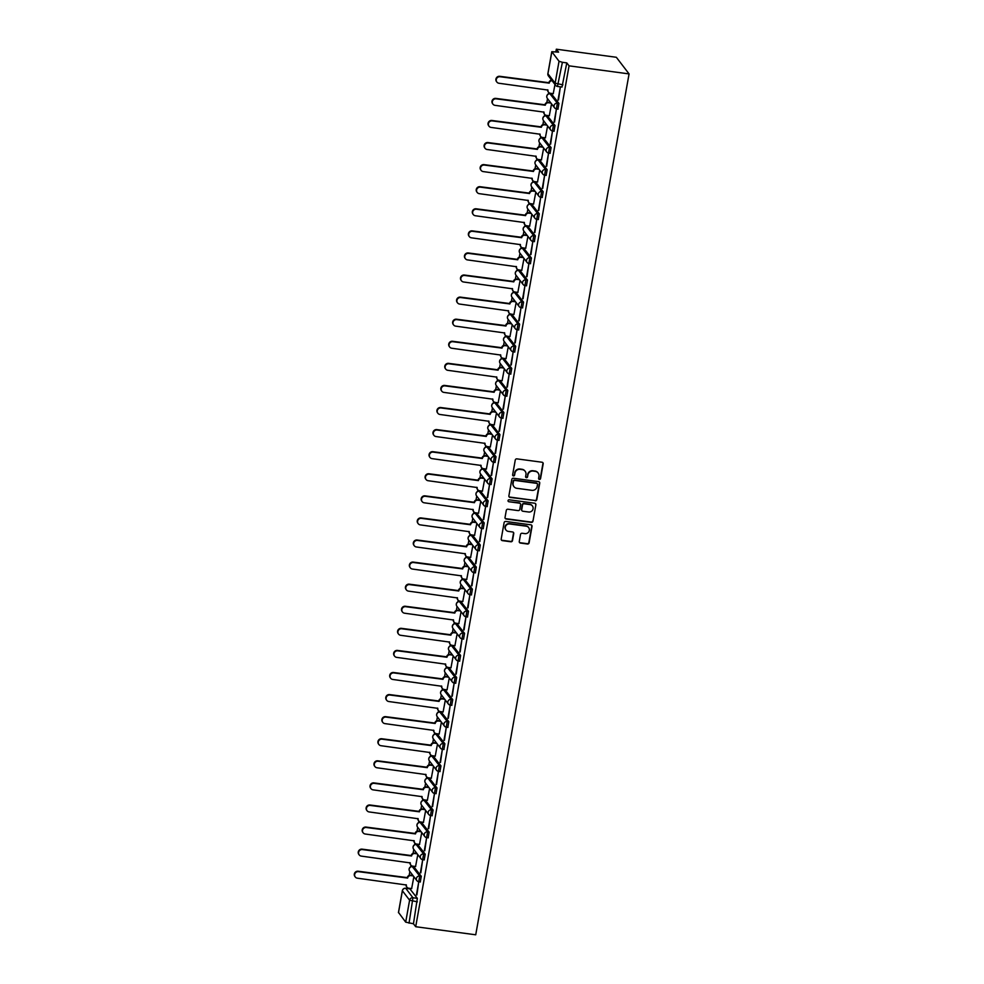 <?xml version="1.0" encoding="UTF-8"?>
<svg xmlns="http://www.w3.org/2000/svg" width="984" height="984" viewBox="0 0 984 984"><rect width="100%" height="100%" fill="white"/><g stroke="black" fill="none" stroke-linecap="round" stroke-linejoin="round"><path stroke-width="1.48" d="M539.404 479.417A1.009 0.972 142.6 0 0 540.56 478.581L543.18 463.821A1.439 1.378 142.6 0 0 542.036 462.234L516.908 458.864A1.439 1.378 142.6 0 0 515.259 460.057L512.639 474.817A1.009 0.972 142.6 0 0 513.439 475.924A1.009 0.972 142.6 0 0 514.595 475.087L514.927 473.169A4.612 4.416 142.6 0 1 520.192 469.331L522.283 469.614A4.612 4.416 142.6 0 1 525.96 474.657L525.616 476.563A1.009 0.972 142.6 0 0 526.428 477.671A1.009 0.972 142.6 0 0 527.572 476.834L527.916 474.915A4.612 4.416 142.6 0 1 533.168 471.078L535.259 471.361A4.612 4.416 142.6 0 1 538.937 476.404L538.605 478.31A1.009 0.972 142.6 0 0 539.404 479.417M538.666 478.876A1.009 0.972 142.6 0 0 540.302 478.249L542.934 463.489A1.439 1.378 142.6 0 0 542.787 462.603M512.701 475.383A1.009 0.972 142.6 0 0 514.337 474.755L514.927 473.169M525.69 477.129A1.009 0.972 142.6 0 0 527.313 476.502L527.916 474.915M420.279 881.922L421.287 876.264L413.846 866.806M424.215 859.844L425.223 854.186L417.782 844.727M428.151 837.765L429.159 832.095L421.706 822.649M432.087 815.674L433.095 810.016L425.642 800.57M436.01 793.596L437.019 787.938L429.577 778.492M439.946 771.518L440.955 765.859L433.513 756.401M443.882 749.439L444.891 743.769L437.437 734.322M447.818 727.361L448.827 721.69L441.373 712.244M451.742 705.27L452.751 699.612L445.309 690.165M455.678 683.191L456.687 677.533L449.245 668.074M459.614 661.113L460.623 655.455L453.181 645.996M463.55 639.034L464.559 633.364L457.105 623.918M467.486 616.943L468.495 611.285L461.041 601.839M471.41 594.865L472.418 589.207L464.977 579.76M475.346 572.786L476.354 567.128L468.913 557.67M479.282 550.708L480.29 545.038L472.837 535.591M483.218 528.629L484.226 522.959L476.773 513.513M487.142 506.539L488.15 500.881L480.709 491.434M491.077 484.46L492.086 478.802L484.645 469.343M495.013 462.382L496.022 456.724L488.581 447.265M498.949 440.303L499.958 434.633L492.504 425.186M502.886 418.212L503.894 412.554L496.44 403.108M506.809 396.134L507.818 390.476L500.376 381.029M510.745 374.055L511.754 368.397L504.312 358.939M514.681 351.977L515.69 346.307L508.236 336.86M518.617 329.898L519.626 324.228L512.172 314.782M522.541 307.808L523.549 302.149L516.108 292.703M526.477 285.729L527.486 280.071L520.044 270.612M530.413 263.65L531.422 257.993L523.98 248.534M534.349 241.572L535.357 235.902L527.904 226.455M538.285 219.481L539.293 213.823L531.84 204.377M542.209 197.403L543.217 191.745L535.776 182.298M546.145 175.324L547.153 169.666L539.712 160.208M550.081 153.246L551.089 147.575L543.635 138.129M554.017 131.167L555.025 125.497L547.571 116.05M557.94 109.076L558.949 103.418L551.507 93.972M519.269 541.483A1.439 1.378 142.6 0 0 520.425 543.057L527.473 544.004A1.439 1.378 142.6 0 0 529.109 542.799L532.037 526.403A1.439 1.378 142.6 0 0 530.88 524.829L505.764 521.446A1.439 1.378 142.6 0 0 504.115 522.652L501.2 539.048A1.439 1.378 142.6 0 0 502.344 540.622L510.856 541.766A1.439 1.378 142.6 0 0 512.504 540.573L513.746 533.549A1.439 1.378 142.6 0 0 512.602 531.975L508.384 531.409A3.85 3.69 142.6 0 1 505.825 525.837A3.85 3.69 142.6 0 1 509.7 523.968L526.243 526.194A3.85 3.69 142.6 0 1 528.802 531.766A3.85 3.69 142.6 0 1 524.927 533.635L522.172 533.254A1.439 1.378 142.6 0 0 520.524 534.46L519.269 541.483M415.703 926.719L569.059 65.842L629.071 73.911L475.727 934.8L415.703 926.719L413.452 923.779L405.691 922.143L398.532 912.476M535.173 500.794A1.439 1.378 142.6 0 0 536.809 499.589L539.736 483.193A1.439 1.378 142.6 0 0 538.58 481.619L513.451 478.236A1.439 1.378 142.6 0 0 511.815 479.442L508.888 495.838A1.439 1.378 142.6 0 0 510.044 497.412L534.915 500.462A1.439 1.378 142.6 0 0 536.551 499.257L539.478 482.861A1.439 1.378 142.6 0 0 539.343 481.976M535.886 504.804L532.959 521.2A1.439 1.378 142.6 0 1 531.323 522.393L506.194 519.023A1.439 1.378 142.6 0 1 505.038 517.436L506.293 510.425A1.439 1.378 142.6 0 1 507.941 509.22L518.125 510.598A1.439 1.378 142.6 0 0 519.773 509.392L520.597 504.743A1.439 1.378 142.6 0 0 519.454 503.156L508.839 501.729A1.009 0.972 142.6 0 1 508.174 500.278A1.009 0.972 142.6 0 1 509.183 499.786L534.73 503.23A1.439 1.378 142.6 0 1 535.886 504.804L532.959 521.2M409.91 888.896L417.351 898.343L412.948 897.752L409.049 923.189M551.839 51.832L547.928 73.775L555.136 83.197L559.035 61.254L551.79 51.697L558.58 52.14L556.329 49.2L555.862 51.783M550.966 79.249L550.757 80.442M548.629 92.398L548.346 94.009M547.522 98.621L546.821 102.52M544.693 114.476L544.41 116.087M543.586 120.7L542.897 124.599M540.769 136.555L540.474 138.178M539.65 142.791L538.961 146.678M536.833 158.633L536.538 160.257M535.726 164.869L535.025 168.768M532.898 180.724L532.615 182.335M531.791 186.948L531.089 190.847M528.962 202.802L528.679 204.414M527.854 209.026L527.166 212.925M525.025 224.881L524.743 226.505M523.918 231.117L523.23 235.004M521.102 246.959L520.807 248.583M519.982 253.195L519.294 257.082M517.166 269.038L516.871 270.661M516.059 275.274L515.358 279.173M513.23 291.129L512.947 292.74M512.123 297.353L511.422 301.252M509.294 313.207L509.011 314.818M508.187 319.431L507.498 323.33M505.37 335.286L505.075 336.909M504.251 341.522L503.562 345.409M501.434 357.364L501.139 358.988M500.327 363.6L499.626 367.499M497.498 379.455L497.215 381.066M496.391 385.679L495.69 389.578M493.562 401.534L493.279 403.145M492.455 407.757L491.766 411.656M489.626 423.612L489.343 425.236M488.519 429.848L487.83 433.735M485.702 445.691L485.407 447.314M484.583 451.927L483.894 455.813M481.766 467.769L481.471 469.393M480.659 474.005L479.958 477.904M477.83 489.86L477.548 491.471M476.723 496.084L476.022 499.983M473.894 511.938L473.612 513.55M472.787 518.162L472.099 522.061M469.971 534.017L469.675 535.64M468.851 540.253L468.163 544.14M466.035 556.095L465.739 557.719M464.928 562.331L464.227 566.231M462.099 578.186L461.816 579.797M460.992 584.41L460.291 588.309M458.163 600.265L457.88 601.876M457.056 606.488L456.367 610.388M454.227 622.343L453.944 623.967M453.12 628.579L452.431 632.466M450.303 644.422L450.008 646.045M449.184 650.658L448.495 654.544M446.367 666.5L446.072 668.124M445.26 672.736L444.559 676.635M442.431 688.591L442.148 690.202M441.324 694.815L440.623 698.714M438.495 710.669L438.212 712.281M437.388 716.893L436.699 720.792M434.571 732.748L434.276 734.371M433.452 738.984L432.763 742.871M430.635 754.826L430.34 756.45M429.528 761.062L428.827 764.962M426.699 776.917L426.416 778.529M425.592 783.141L424.891 787.04M422.763 798.996L422.48 800.607M421.656 805.219L420.967 809.119M418.827 821.074L418.544 822.698M417.72 827.31L417.031 831.197M414.904 843.153L414.608 844.776M413.784 849.389L413.096 853.276M410.968 865.244L410.672 866.855M409.861 871.467L409.159 875.366M407.032 887.322L406.835 888.417M556.329 49.2L616.341 57.281L629.071 73.911M559.035 61.254L562.393 62.299L557.473 86.407A2.927 2.817 142.6 0 1 555.64 85.362A2.927 2.927 0 0 0 557.584 86.481L561.876 86.998M569.059 65.842L566.796 62.89L562.393 62.299M553.242 93.677L554.976 84.489M558.039 99.95L560.302 87.207L558.494 100.011M554.103 122.028L556.366 109.285L554.558 122.09M549.306 115.755L551.532 103.861M550.167 144.107L552.442 131.376L550.634 144.168M545.37 137.834L547.596 125.952M546.231 166.185L548.506 153.455L546.698 166.259M541.434 159.925L543.66 148.03M542.307 188.276L544.57 175.533L542.762 188.338M537.51 182.003L539.736 170.109M538.371 210.355L540.634 197.612L538.826 210.416M533.574 204.082L535.8 192.188M534.435 232.433L536.711 219.69L534.89 232.495M529.638 226.16L531.864 214.266M530.499 254.512L532.774 241.781L530.966 254.573M525.702 248.251L527.928 236.357M526.563 276.602L528.838 263.86L527.03 276.664M521.766 270.329L523.992 258.435M522.639 298.681L524.903 285.938L523.094 298.742M517.842 292.408L520.069 280.514M518.703 320.759L520.966 308.017L519.158 320.821M513.906 314.486L516.133 302.592M514.767 342.838L517.043 330.107L515.235 342.899M509.97 336.565L512.197 324.683M510.831 364.916L513.107 352.186L511.299 364.99M506.034 358.656L508.261 346.762M506.908 387.007L509.171 374.264L507.363 387.069M502.111 380.734L504.337 368.84M502.972 409.086L505.235 396.343L503.427 409.147M498.175 402.813L500.401 390.919M499.036 431.164L501.311 418.421L499.491 431.226M494.239 424.891L496.465 412.997M495.1 453.243L497.375 440.512L495.567 453.304M490.303 446.982L492.529 435.088M491.164 475.333L493.439 462.591L491.631 475.395M486.367 469.061L488.593 457.166M487.24 497.412L489.503 484.669L487.695 497.474M482.443 491.139L484.669 479.245M483.304 519.49L485.567 506.748L483.759 519.552M478.507 513.217L480.733 501.323M479.368 541.569L481.643 528.838L479.835 541.63M474.571 535.296L476.797 523.414M475.432 563.648L477.707 550.917L475.899 563.721M470.635 557.387L472.861 545.493M471.508 585.738L473.771 572.995L471.963 585.8M466.711 579.465L468.938 567.571M467.572 607.817L469.835 595.074L468.027 607.878M462.775 601.544L465.002 589.65M463.636 629.895L465.912 617.153L464.091 629.957M458.839 623.622L461.066 611.728M459.7 651.974L461.976 639.243L460.168 652.035M454.903 645.713L457.129 633.819M455.764 674.065L458.04 661.322L456.232 674.126M450.967 667.792L453.193 655.898M451.841 696.143L454.104 683.4L452.296 696.205M447.043 689.87L449.27 677.976M447.904 718.222L450.168 705.479L448.36 718.283M443.108 711.949L445.334 700.054M443.969 740.3L446.244 727.57L444.436 740.362M439.171 734.027L441.398 722.145M440.032 762.379L442.308 749.648L440.5 762.452M435.236 756.118L437.462 744.224M436.109 784.469L438.372 771.727L436.564 784.531M431.312 778.196L433.538 766.302M432.173 806.548L434.436 793.805L432.628 806.609M427.376 800.275L429.602 788.381M428.237 828.626L430.512 815.884L428.692 828.688M423.44 822.353L425.666 810.459M424.301 850.705L426.576 837.974L424.768 850.766M419.504 844.444L421.73 832.55M420.365 872.796L422.64 860.053L420.832 872.857M415.568 866.523L417.794 854.629M416.441 894.874L418.704 882.131L416.896 894.936M411.644 888.601L413.87 876.707M413.452 923.779L417.351 898.343M566.796 62.89L561.987 87.072M538.002 472.837A4.612 4.416 142.6 0 0 535.013 471.028L535.259 471.361M527.658 474.583A4.612 4.416 142.6 0 1 532.922 470.746L535.013 471.028M525.013 471.09A4.612 4.416 142.6 0 0 522.024 469.282L522.283 469.614M514.681 472.837A4.612 4.416 142.6 0 1 519.933 468.999L522.024 469.282M509.036 496.723A1.439 1.378 142.6 0 0 509.786 497.08L534.915 500.462M537.51 484.46A1.009 0.972 142.6 0 0 536.698 483.365L514.644 480.389A1.009 0.972 142.6 0 0 513.5 481.238L513.131 483.242A4.612 4.416 142.6 0 0 516.809 488.298L531.889 490.327A4.612 4.416 142.6 0 0 537.141 486.477L537.51 484.46M537.178 483.562A1.009 0.972 142.6 0 0 536.452 483.021L536.698 483.365M513.82 486.477A4.612 4.416 142.6 0 1 512.885 482.91L513.242 480.905A1.009 0.972 142.6 0 1 514.386 480.057L536.452 483.021M505.186 518.322A1.439 1.378 142.6 0 0 505.936 518.691L531.065 522.061A1.439 1.378 142.6 0 0 532.713 520.868M520.204 503.525A1.439 1.378 142.6 0 0 519.195 502.824L508.839 501.729M528.703 512.012A3.85 3.69 142.6 0 0 532.418 505.961A3.85 3.69 142.6 0 0 530.032 504.583L524.201 503.796A1.439 1.378 142.6 0 0 522.553 505.001L521.729 509.651A1.439 1.378 142.6 0 0 522.873 511.237L528.703 512.012M532.295 505.801A3.85 3.69 142.6 0 0 529.773 504.251L530.032 504.583M521.864 510.536A1.439 1.378 142.6 0 1 521.471 509.318L522.295 504.669A1.439 1.378 142.6 0 1 523.943 503.464L529.773 504.251M535.628 504.472A1.439 1.378 142.6 0 0 535.493 503.587M528.506 527.412A3.85 3.69 142.6 0 0 525.997 525.862L526.243 526.194M505.862 529.859A3.85 3.69 142.6 0 1 509.454 523.636L525.997 525.862M501.336 539.933A1.439 1.378 142.6 0 0 502.086 540.29L510.61 541.434A1.439 1.378 142.6 0 0 512.246 540.228L513.5 533.217A1.439 1.378 142.6 0 0 513.365 532.332M519.417 542.368A1.439 1.378 142.6 0 0 520.167 542.725L527.215 543.672A1.439 1.378 142.6 0 0 528.863 542.467L531.778 526.071A1.439 1.378 142.6 0 0 531.643 525.185M552.061 80.663A2.927 2.817 142.6 0 0 549.22 83.136L500.118 76.74A3.37 3.235 142.6 0 0 496.858 82.053A3.37 3.235 142.6 0 0 498.962 83.259L547.99 90.073A2.927 2.817 142.6 0 0 550.327 93.283L553.34 93.689M548.506 92.238L548.174 91.807A2.927 2.817 -37.4 0 1 547.633 89.802M496.858 82.053L496.526 81.623A3.37 3.235 -37.4 0 1 499.786 76.309L548.888 82.705A2.927 2.817 -37.4 0 1 551.729 80.233M550.929 103.074L548.641 102.766A2.927 2.817 142.6 0 0 545.284 105.214L496.182 98.83A3.37 3.235 142.6 0 0 492.923 104.132A3.37 3.235 142.6 0 0 495.026 105.337L544.054 112.151A2.927 2.817 142.6 0 0 546.391 115.362L549.404 115.768M544.57 114.316L544.238 113.886A2.927 2.817 -37.4 0 1 543.697 111.893M492.923 104.132L492.59 103.701A3.37 3.235 -37.4 0 1 495.85 98.4L544.952 104.784A2.927 2.817 -37.4 0 1 548.309 102.336L548.641 102.766M550.597 102.644L548.309 102.336M546.993 125.153L544.706 124.845A2.927 2.817 142.6 0 0 541.36 127.293L492.258 120.909A3.37 3.235 142.6 0 0 488.999 126.21A3.37 3.235 142.6 0 0 491.09 127.416L540.118 134.23A2.927 2.817 142.6 0 0 542.455 137.452L545.48 137.858M540.634 136.395L540.302 135.964A2.927 2.817 -37.4 0 1 539.761 133.972M488.999 126.21L488.667 125.78A3.37 3.235 -37.4 0 1 491.926 120.478L541.028 126.862A2.927 2.817 -37.4 0 1 544.373 124.415L544.706 124.845M546.661 124.722L544.373 124.415M543.057 147.243L540.769 146.936A2.927 2.817 142.6 0 0 537.424 149.383L488.322 142.988A3.37 3.235 142.6 0 0 485.063 148.289A3.37 3.235 142.6 0 0 487.154 149.506L536.182 156.321A2.927 2.817 142.6 0 0 538.531 159.531L541.544 159.937M536.698 158.486L536.366 158.043A2.927 2.817 -37.4 0 1 535.825 156.05M485.063 148.289L484.731 147.858A3.37 3.235 -37.4 0 1 487.99 142.557L537.092 148.941A2.927 2.817 -37.4 0 1 540.437 146.493L540.769 146.936M542.725 146.813L540.437 146.493M539.121 169.322L536.833 169.014A2.927 2.817 142.6 0 0 533.488 171.462L484.386 165.066A3.37 3.235 142.6 0 0 481.127 170.38A3.37 3.235 142.6 0 0 483.23 171.585L532.258 178.399A2.927 2.817 142.6 0 0 534.595 181.609L537.608 182.015M532.762 180.564L532.442 180.133A2.927 2.817 -37.4 0 1 531.901 178.129M481.127 170.38L480.795 169.949A3.37 3.235 -37.4 0 1 484.054 164.635L533.156 171.032A2.927 2.817 -37.4 0 1 536.501 168.584L536.833 169.014M538.802 168.891L536.501 168.584M535.198 191.4L532.898 191.093A2.927 2.817 142.6 0 0 529.552 193.54L480.45 187.157A3.37 3.235 142.6 0 0 477.191 192.458A3.37 3.235 142.6 0 0 479.294 193.663L528.322 200.478A2.927 2.817 142.6 0 0 530.659 203.688L533.672 204.094M528.838 202.642L528.506 202.212A2.927 2.817 -37.4 0 1 527.965 200.207M477.191 192.458L476.859 192.028A3.37 3.235 -37.4 0 1 480.118 186.714L529.22 193.11A2.927 2.817 -37.4 0 1 532.578 190.662L532.898 191.093M534.865 190.97L532.578 190.662M531.262 213.479L528.974 213.171A2.927 2.817 142.6 0 0 525.616 215.619L476.514 209.235A3.37 3.235 142.6 0 0 473.255 214.537A3.37 3.235 142.6 0 0 475.358 215.742L524.386 222.556A2.927 2.817 142.6 0 0 526.723 225.767L529.749 226.185M524.903 224.721L524.57 224.29A2.927 2.817 -37.4 0 1 524.029 222.298M473.255 214.537L472.935 214.106A3.37 3.235 -37.4 0 1 476.194 208.805L525.296 215.188A2.927 2.817 -37.4 0 1 528.642 212.741L528.974 213.171M530.929 213.048L528.642 212.741M527.326 235.57L525.038 235.262A2.927 2.817 142.6 0 0 521.692 237.71L472.591 231.314A3.37 3.235 142.6 0 0 469.331 236.615A3.37 3.235 142.6 0 0 471.422 237.82L520.45 244.635A2.927 2.817 142.6 0 0 522.787 247.857L525.813 248.263M520.966 246.799L520.634 246.369A2.927 2.817 -37.4 0 1 520.093 244.376M469.331 236.615L468.999 236.185A3.37 3.235 -37.4 0 1 472.258 230.883L521.36 237.267A2.927 2.817 -37.4 0 1 524.706 234.819L525.038 235.262M526.993 235.127L524.706 234.819M523.39 257.648L521.102 257.341A2.927 2.817 142.6 0 0 517.756 259.788L468.655 253.392A3.37 3.235 142.6 0 0 465.395 258.706A3.37 3.235 142.6 0 0 467.498 259.911L516.514 266.726A2.927 2.817 142.6 0 0 518.863 269.936L521.877 270.342M517.031 268.89L516.698 268.46A2.927 2.817 -37.4 0 1 516.169 266.455M465.395 258.706L465.063 258.263A3.37 3.235 -37.4 0 1 468.322 252.962L517.424 259.358A2.927 2.817 -37.4 0 1 520.77 256.91L521.102 257.341M523.058 257.218L520.77 256.91M519.466 279.727L517.166 279.419A2.927 2.817 142.6 0 0 513.82 281.867L464.719 275.471A3.37 3.235 142.6 0 0 461.459 280.784A3.37 3.235 142.6 0 0 463.562 281.99L512.59 288.804A2.927 2.817 142.6 0 0 514.927 292.014L517.941 292.42M513.107 290.969L512.775 290.538A2.927 2.817 -37.4 0 1 512.233 288.533M461.459 280.784L461.127 280.354A3.37 3.235 -37.4 0 1 464.387 275.04L513.488 281.436A2.927 2.817 -37.4 0 1 516.834 278.989L517.166 279.419M519.134 279.296L516.834 278.989M515.53 301.805L513.242 301.498A2.927 2.817 142.6 0 0 509.884 303.945L460.783 297.562A3.37 3.235 142.6 0 0 457.523 302.863A3.37 3.235 142.6 0 0 459.626 304.068L508.654 310.882A2.927 2.817 142.6 0 0 510.991 314.093L514.005 314.499M509.171 313.047L508.839 312.617A2.927 2.817 -37.4 0 1 508.298 310.624M457.523 302.863L457.191 302.432A3.37 3.235 -37.4 0 1 460.451 297.131L509.552 303.515A2.927 2.817 -37.4 0 1 512.91 301.067L513.242 301.498M515.198 301.375L512.91 301.067M511.594 323.884L509.306 323.576A2.927 2.817 142.6 0 0 505.961 326.024L456.859 319.64A3.37 3.235 142.6 0 0 453.599 324.941A3.37 3.235 142.6 0 0 455.69 326.147L504.718 332.961A2.927 2.817 142.6 0 0 507.055 336.184L510.081 336.589M505.235 335.126L504.903 334.695A2.927 2.817 -37.4 0 1 504.362 332.703M453.599 324.941L453.267 324.511A3.37 3.235 -37.4 0 1 456.527 319.21L505.628 325.593A2.927 2.817 -37.4 0 1 508.974 323.146L509.306 323.576M511.262 323.453L508.974 323.146M507.658 345.974L505.37 345.667A2.927 2.817 142.6 0 0 502.024 348.115L452.923 341.719A3.37 3.235 142.6 0 0 449.663 347.02A3.37 3.235 142.6 0 0 451.754 348.238L500.782 355.052A2.927 2.817 142.6 0 0 503.132 358.262L506.145 358.668M501.299 357.217L500.967 356.774A2.927 2.817 -37.4 0 1 500.425 354.781M449.663 347.02L449.331 346.589A3.37 3.235 -37.4 0 1 452.591 341.288L501.692 347.684A2.927 2.817 -37.4 0 1 505.038 345.224L505.37 345.667M507.326 345.544L505.038 345.224M503.722 368.053L501.434 367.745A2.927 2.817 142.6 0 0 498.088 370.193L448.987 363.797A3.37 3.235 142.6 0 0 445.727 369.111A3.37 3.235 142.6 0 0 447.831 370.316L496.858 377.13A2.927 2.817 142.6 0 0 499.196 380.341L502.209 380.747M497.363 379.295L497.043 378.865A2.927 2.817 -37.4 0 1 496.502 376.86M445.727 369.111L445.395 368.68A3.37 3.235 -37.4 0 1 448.655 363.367L497.756 369.763A2.927 2.817 -37.4 0 1 501.102 367.315L501.434 367.745M503.402 367.622L501.102 367.315M499.798 390.131L497.498 389.824A2.927 2.817 142.6 0 0 494.152 392.272L445.051 385.888A3.37 3.235 142.6 0 0 441.791 391.189A3.37 3.235 142.6 0 0 443.895 392.395L492.923 399.209A2.927 2.817 142.6 0 0 495.259 402.419L498.273 402.825M493.439 401.374L493.107 400.943A2.927 2.817 -37.4 0 1 492.566 398.938M441.791 391.189L441.459 390.759A3.37 3.235 -37.4 0 1 444.719 385.445L493.82 391.841A2.927 2.817 -37.4 0 1 497.178 389.393L497.498 389.824M499.466 389.701L497.178 389.393M495.862 412.21L493.574 411.902A2.927 2.817 142.6 0 0 490.216 414.35L441.115 407.966A3.37 3.235 142.6 0 0 437.855 413.268A3.37 3.235 142.6 0 0 439.959 414.473L488.987 421.287A2.927 2.817 142.6 0 0 491.323 424.498L494.349 424.916M489.503 423.452L489.171 423.022A2.927 2.817 -37.4 0 1 488.63 421.029M437.855 413.268L437.536 412.837A3.37 3.235 -37.4 0 1 440.795 407.536L489.897 413.92A2.927 2.817 -37.4 0 1 493.242 411.472L493.574 411.902M495.53 411.779L493.242 411.472M491.926 434.301L489.638 433.993A2.927 2.817 142.6 0 0 486.293 436.441L437.191 430.045A3.37 3.235 142.6 0 0 433.932 435.346A3.37 3.235 142.6 0 0 436.023 436.552L485.05 443.366A2.927 2.817 142.6 0 0 487.387 446.588L490.413 446.994M485.567 445.531L485.235 445.1A2.927 2.817 -37.4 0 1 484.694 443.108M433.932 435.346L433.6 434.916A3.37 3.235 -37.4 0 1 436.859 429.614L485.961 435.998A2.927 2.817 -37.4 0 1 489.306 433.55L489.638 433.993M491.594 433.858L489.306 433.55M487.99 456.379L485.702 456.072A2.927 2.817 142.6 0 0 482.357 458.519L433.255 452.123A3.37 3.235 142.6 0 0 429.996 457.437A3.37 3.235 142.6 0 0 432.099 458.642L481.114 465.457A2.927 2.817 142.6 0 0 483.464 468.667L486.477 469.073M481.631 467.621L481.299 467.191A2.927 2.817 -37.4 0 1 480.77 465.186M429.996 457.437L429.664 456.994A3.37 3.235 -37.4 0 1 432.923 451.693L482.025 458.089A2.927 2.817 -37.4 0 1 485.37 455.641L485.702 456.072M487.658 455.949L485.37 455.641M484.067 478.458L481.766 478.15A2.927 2.817 142.6 0 0 478.421 480.598L429.319 474.202A3.37 3.235 142.6 0 0 426.06 479.516A3.37 3.235 142.6 0 0 428.163 480.721L477.191 487.535A2.927 2.817 142.6 0 0 479.528 490.745L482.541 491.151M477.707 489.7L477.375 489.269A2.927 2.817 -37.4 0 1 476.834 487.264M426.06 479.516L425.728 479.085A3.37 3.235 -37.4 0 1 428.987 473.771L478.089 480.167A2.927 2.817 -37.4 0 1 481.434 477.72L481.766 478.15M483.734 478.027L481.434 477.72M480.131 500.536L477.843 500.229A2.927 2.817 142.6 0 0 474.485 502.676L425.383 496.293A3.37 3.235 142.6 0 0 422.124 501.594A3.37 3.235 142.6 0 0 424.227 502.799L473.255 509.614A2.927 2.817 142.6 0 0 475.592 512.824L478.605 513.23M473.771 511.778L473.439 511.348A2.927 2.817 -37.4 0 1 472.898 509.355M422.124 501.594L421.792 501.163A3.37 3.235 -37.4 0 1 425.051 495.862L474.153 502.246A2.927 2.817 -37.4 0 1 477.511 499.798L477.843 500.229M479.798 500.106L477.511 499.798M476.194 522.615L473.907 522.307A2.927 2.817 142.6 0 0 470.561 524.755L421.459 518.371A3.37 3.235 142.6 0 0 418.2 523.673A3.37 3.235 142.6 0 0 420.291 524.878L469.319 531.692A2.927 2.817 142.6 0 0 471.656 534.915L474.682 535.321M469.835 533.857L469.503 533.426A2.927 2.817 -37.4 0 1 468.962 531.434M418.2 523.673L417.868 523.242A3.37 3.235 -37.4 0 1 421.127 517.941L470.229 524.324A2.927 2.817 -37.4 0 1 473.575 521.877L473.907 522.307M475.862 522.184L473.575 521.877M472.258 544.706L469.971 544.398A2.927 2.817 142.6 0 0 466.625 546.846L417.523 540.45A3.37 3.235 142.6 0 0 414.264 545.751A3.37 3.235 142.6 0 0 416.355 546.969L465.383 553.783A2.927 2.817 142.6 0 0 467.732 556.993L470.746 557.399M465.899 555.948L465.567 555.505A2.927 2.817 -37.4 0 1 465.026 553.512M414.264 545.751L413.932 545.321A3.37 3.235 -37.4 0 1 417.191 540.019L466.293 546.415A2.927 2.817 -37.4 0 1 469.639 543.955L469.971 544.398M471.926 544.275L469.639 543.955M468.322 566.784L466.035 566.476A2.927 2.817 142.6 0 0 462.689 568.924L413.587 562.528A3.37 3.235 142.6 0 0 410.328 567.842A3.37 3.235 142.6 0 0 412.431 569.047L461.459 575.861A2.927 2.817 142.6 0 0 463.796 579.072L466.81 579.478M461.963 578.026L461.644 577.596A2.927 2.817 -37.4 0 1 461.102 575.591M410.328 567.842L409.996 567.411A3.37 3.235 -37.4 0 1 413.255 562.098L462.357 568.494A2.927 2.817 -37.4 0 1 465.703 566.046L466.035 566.476M468.003 566.353L465.703 566.046M464.399 588.862L462.099 588.555A2.927 2.817 142.6 0 0 458.753 591.003L409.651 584.619A3.37 3.235 142.6 0 0 406.392 589.92A3.37 3.235 142.6 0 0 408.495 591.126L457.523 597.94A2.927 2.817 142.6 0 0 459.86 601.15L462.874 601.556M458.04 600.105L457.708 599.674A2.927 2.817 -37.4 0 1 457.166 597.669M406.392 589.92L406.06 589.49A3.37 3.235 -37.4 0 1 409.319 584.176L458.421 590.572A2.927 2.817 -37.4 0 1 461.779 588.125L462.099 588.555M464.067 588.432L461.779 588.125M460.463 610.941L458.175 610.634A2.927 2.817 142.6 0 0 454.817 613.081L405.716 606.697A3.37 3.235 142.6 0 0 402.456 611.999A3.37 3.235 142.6 0 0 404.559 613.204L453.587 620.018A2.927 2.817 142.6 0 0 455.924 623.229L458.95 623.647M454.104 622.183L453.772 621.753A2.927 2.817 -37.4 0 1 453.23 619.76M402.456 611.999L402.136 611.568A3.37 3.235 -37.4 0 1 405.396 606.267L454.497 612.651A2.927 2.817 -37.4 0 1 457.843 610.203L458.175 610.634M460.131 610.51L457.843 610.203M456.527 633.032L454.239 632.724A2.927 2.817 142.6 0 0 450.893 635.172L401.792 628.776A3.37 3.235 142.6 0 0 398.532 634.077A3.37 3.235 142.6 0 0 400.623 635.283L449.651 642.097A2.927 2.817 142.6 0 0 451.988 645.319L455.014 645.725M450.168 644.262L449.836 643.831A2.927 2.817 -37.4 0 1 449.294 641.839M398.532 634.077L398.2 633.647A3.37 3.235 -37.4 0 1 401.46 628.346L450.561 634.729A2.927 2.817 -37.4 0 1 453.907 632.281L454.239 632.724M456.195 632.589L453.907 632.281M452.591 655.11L450.303 654.803A2.927 2.817 142.6 0 0 446.957 657.25L397.856 650.854A3.37 3.235 142.6 0 0 394.596 656.168A3.37 3.235 142.6 0 0 396.7 657.374L445.715 664.188A2.927 2.817 142.6 0 0 448.064 667.398L451.078 667.804M446.232 666.352L445.9 665.922A2.927 2.817 -37.4 0 1 445.371 663.917M394.596 656.168L394.264 655.725A3.37 3.235 -37.4 0 1 397.524 650.424L446.625 656.82A2.927 2.817 -37.4 0 1 449.971 654.372L450.303 654.803M452.259 654.68L449.971 654.372M448.667 677.189L446.367 676.881A2.927 2.817 142.6 0 0 443.021 679.329L393.92 672.933A3.37 3.235 142.6 0 0 390.66 678.247A3.37 3.235 142.6 0 0 392.764 679.452L441.791 686.266A2.927 2.817 142.6 0 0 444.128 689.476L447.142 689.882M442.308 688.431L441.976 688A2.927 2.817 -37.4 0 1 441.435 685.996M390.66 678.247L390.328 677.816A3.37 3.235 -37.4 0 1 393.588 672.502L442.689 678.899A2.927 2.817 -37.4 0 1 446.035 676.451L446.367 676.881M448.335 676.758L446.035 676.451M444.731 699.267L442.443 698.96A2.927 2.817 142.6 0 0 439.085 701.408L389.984 695.024A3.37 3.235 142.6 0 0 386.724 700.325A3.37 3.235 142.6 0 0 388.828 701.531L437.855 708.345A2.927 2.817 142.6 0 0 440.192 711.555L443.206 711.961M438.372 710.51L438.04 710.079A2.927 2.817 -37.4 0 1 437.499 708.086M386.724 700.325L386.392 699.895A3.37 3.235 -37.4 0 1 389.652 694.593L438.753 700.977A2.927 2.817 -37.4 0 1 442.111 698.529L442.443 698.96M444.399 698.837L442.111 698.529M440.795 721.346L438.507 721.038A2.927 2.817 142.6 0 0 435.162 723.486L386.06 717.102A3.37 3.235 142.6 0 0 382.801 722.404A3.37 3.235 142.6 0 0 384.892 723.609L433.919 730.423A2.927 2.817 142.6 0 0 436.256 733.646L439.282 734.052M434.436 732.588L434.104 732.158A2.927 2.817 -37.4 0 1 433.563 730.165M382.801 722.404L382.469 721.973A3.37 3.235 -37.4 0 1 385.728 716.672L434.83 723.056A2.927 2.817 -37.4 0 1 438.175 720.608L438.507 721.038M440.463 720.915L438.175 720.608M436.859 743.437L434.571 743.129A2.927 2.817 142.6 0 0 431.226 745.577L382.124 739.181A3.37 3.235 142.6 0 0 378.865 744.482A3.37 3.235 142.6 0 0 380.956 745.7L429.983 752.514A2.927 2.817 142.6 0 0 432.333 755.724L435.346 756.13M430.5 754.679L430.168 754.236A2.927 2.817 -37.4 0 1 429.627 752.243M378.865 744.482L378.532 744.052A3.37 3.235 -37.4 0 1 381.792 738.75L430.894 745.146A2.927 2.817 -37.4 0 1 434.239 742.686L434.571 743.129M436.527 743.006L434.239 742.686M432.923 765.515L430.635 765.208A2.927 2.817 142.6 0 0 427.29 767.655L378.188 761.259A3.37 3.235 142.6 0 0 374.929 766.573A3.37 3.235 142.6 0 0 377.032 767.778L426.06 774.592A2.927 2.817 142.6 0 0 428.397 777.803L431.41 778.209M426.564 776.757L426.232 776.327A2.927 2.817 -37.4 0 1 425.703 774.322M374.929 766.573L374.596 766.142A3.37 3.235 -37.4 0 1 377.856 760.829L426.958 767.225A2.927 2.817 -37.4 0 1 430.303 764.777L430.635 765.208M432.603 765.085L430.303 764.777M428.999 787.594L426.699 787.286A2.927 2.817 142.6 0 0 423.354 789.734L374.252 783.35A3.37 3.235 142.6 0 0 370.993 788.651A3.37 3.235 142.6 0 0 373.096 789.857L422.124 796.671A2.927 2.817 142.6 0 0 424.461 799.881L427.474 800.287M422.64 798.836L422.308 798.405A2.927 2.817 -37.4 0 1 421.767 796.4M370.993 788.651L370.661 788.221A3.37 3.235 -37.4 0 1 373.92 782.907L423.022 789.303A2.927 2.817 -37.4 0 1 426.379 786.856L426.699 787.286M428.667 787.163L426.379 786.856M425.063 809.672L422.776 809.365A2.927 2.817 142.6 0 0 419.418 811.812L370.316 805.429A3.37 3.235 142.6 0 0 367.057 810.73A3.37 3.235 142.6 0 0 369.16 811.935L418.188 818.75A2.927 2.817 142.6 0 0 420.525 821.972L423.55 822.378M418.704 820.914L418.372 820.484A2.927 2.817 -37.4 0 1 417.831 818.491M367.057 810.73L366.737 810.299A3.37 3.235 -37.4 0 1 369.996 804.998L419.098 811.382A2.927 2.817 -37.4 0 1 422.443 808.934L422.776 809.365M424.731 809.242L422.443 808.934M421.127 831.763L418.84 831.455A2.927 2.817 142.6 0 0 415.494 833.903L366.392 827.507A3.37 3.235 142.6 0 0 363.133 832.808A3.37 3.235 142.6 0 0 365.224 834.014L414.252 840.828A2.927 2.817 142.6 0 0 416.589 844.051L419.614 844.456M414.768 842.993L414.436 842.562A2.927 2.817 -37.4 0 1 413.895 840.57M363.133 832.808L362.801 832.378A3.37 3.235 -37.4 0 1 366.06 827.077L415.162 833.46A2.927 2.817 -37.4 0 1 418.507 831.013L418.84 831.455M420.795 831.32L418.507 831.013M417.191 853.841L414.904 853.534A2.927 2.817 142.6 0 0 411.558 855.982L362.456 849.586A3.37 3.235 142.6 0 0 359.197 854.899A3.37 3.235 142.6 0 0 361.3 856.105L410.316 862.919A2.927 2.817 142.6 0 0 412.665 866.129L415.678 866.535M410.832 865.084L410.5 864.653A2.927 2.817 -37.4 0 1 409.971 862.648M359.197 854.899L358.865 854.456A3.37 3.235 -37.4 0 1 362.124 849.155L411.226 855.551A2.927 2.817 -37.4 0 1 414.572 853.103L414.904 853.534M416.859 853.411L414.572 853.103M413.268 875.92L410.968 875.612A2.927 2.817 142.6 0 0 407.622 878.06L358.52 871.664A3.37 3.235 142.6 0 0 355.261 876.978A3.37 3.235 142.6 0 0 357.364 878.183L406.392 884.997A2.927 2.817 142.6 0 0 408.729 888.208L411.743 888.614M406.909 887.162L406.577 886.732A2.927 2.817 -37.4 0 1 406.035 884.727M355.261 876.978L354.929 876.547A3.37 3.235 -37.4 0 1 358.188 871.234L407.29 877.63A2.927 2.817 -37.4 0 1 410.636 875.182L410.968 875.612M412.936 875.489L410.636 875.182M412.271 866.609L419.725 876.055L418.717 881.713A2.927 2.817 -37.4 0 1 416.38 878.503A2.927 2.817 -37.4 0 1 419.725 876.055L421.287 876.264M414.079 866.842L412.517 866.633A2.927 2.817 142.6 0 0 409.172 869.081A2.927 2.817 -37.4 0 0 409.688 871.246L416.896 880.668A2.927 2.927 0 0 0 418.827 881.787L420.389 881.996M416.195 844.53L423.661 853.964L422.653 859.635A2.927 2.817 -37.4 0 1 420.316 856.412A2.927 2.817 -37.4 0 1 423.661 853.964L425.223 854.186M418.016 844.764L416.453 844.555A2.927 2.817 142.6 0 0 413.108 847.003A2.927 2.817 -37.4 0 0 413.624 849.167L420.82 858.577A2.927 2.927 0 0 0 422.763 859.709L424.325 859.918M420.131 822.452L427.597 831.886L426.589 837.556A2.927 2.817 -37.4 0 1 424.239 834.334A2.927 2.817 -37.4 0 1 427.597 831.886L429.159 832.095M421.952 822.686L420.389 822.476A2.927 2.817 142.6 0 0 417.044 824.924A2.927 2.817 -37.4 0 0 417.548 827.089L424.756 836.498A2.927 2.927 0 0 0 426.699 837.63L428.261 837.839M424.067 800.361L431.521 809.807L430.512 815.465A2.927 2.817 -37.4 0 1 428.175 812.255A2.927 2.817 -37.4 0 1 431.521 809.807L433.095 810.016M425.887 800.595L424.325 800.386A2.927 2.817 142.6 0 0 420.967 802.833A2.927 2.817 -37.4 0 0 421.484 804.998L428.692 814.42A2.927 2.927 0 0 0 430.635 815.539L432.197 815.761M428.003 778.283L435.457 787.729L434.448 793.387A2.927 2.817 -37.4 0 1 432.111 790.177A2.927 2.817 -37.4 0 1 435.457 787.729L437.019 787.938M429.823 778.516L428.249 778.307A2.927 2.817 142.6 0 0 424.904 780.755A2.927 2.817 -37.4 0 0 425.42 782.92L432.628 792.341A2.927 2.927 0 0 0 434.559 793.461L436.133 793.67M431.927 756.204L439.393 765.65L438.384 771.308A2.927 2.817 -37.4 0 1 436.047 768.098A2.927 2.817 -37.4 0 1 439.393 765.65L440.955 765.859M433.747 756.438L432.185 756.229A2.927 2.817 142.6 0 0 428.839 758.676A2.927 2.817 -37.4 0 0 429.356 760.841L436.564 770.263A2.927 2.927 0 0 0 438.495 771.382L440.057 771.591M435.863 734.125L443.329 743.56L442.32 749.23A2.927 2.817 -37.4 0 1 439.971 746.007A2.927 2.817 -37.4 0 1 443.329 743.56L444.891 743.769M437.683 734.359L436.121 734.15A2.927 2.817 142.6 0 0 432.776 736.598A2.927 2.817 -37.4 0 0 433.292 738.763L440.488 748.172A2.927 2.927 0 0 0 442.431 749.304L443.993 749.513M439.799 712.047L447.253 721.481L446.244 727.139A2.927 2.817 -37.4 0 1 443.907 723.929A2.927 2.817 -37.4 0 1 447.253 721.481L448.827 721.69M441.619 712.281L440.057 712.059A2.927 2.817 142.6 0 0 436.712 714.507A2.927 2.817 -37.4 0 0 437.216 716.672L444.424 726.094A2.927 2.927 0 0 0 446.367 727.225L447.929 727.434M443.735 689.956L451.189 699.403L450.18 705.061A2.927 2.817 -37.4 0 1 447.843 701.85A2.927 2.817 -37.4 0 1 451.189 699.403L452.751 699.612M445.555 690.19L443.993 689.981A2.927 2.817 142.6 0 0 440.635 692.429A2.927 2.817 -37.4 0 0 441.152 694.593L448.36 704.015A2.927 2.927 0 0 0 450.291 705.134L451.865 705.344M447.671 667.878L455.125 677.324L454.116 682.982A2.927 2.817 -37.4 0 1 451.779 679.772A2.927 2.817 -37.4 0 1 455.125 677.324L456.687 677.533M449.479 668.111L447.917 667.902A2.927 2.817 142.6 0 0 444.571 670.35A2.927 2.817 -37.4 0 0 445.088 672.515L452.296 681.937A2.927 2.927 0 0 0 454.227 683.056L455.789 683.265M451.594 645.799L459.061 655.233L458.052 660.904A2.927 2.817 -37.4 0 1 455.715 657.681A2.927 2.817 -37.4 0 1 459.061 655.233L460.623 655.455M453.415 646.033L451.853 645.824A2.927 2.817 142.6 0 0 448.507 648.271A2.927 2.817 -37.4 0 0 449.024 650.436L456.219 659.846A2.927 2.927 0 0 0 458.163 660.977L459.725 661.186M455.531 623.721L462.997 633.155L461.988 638.825A2.927 2.817 -37.4 0 1 459.639 635.602A2.927 2.817 -37.4 0 1 462.997 633.155L464.559 633.364M457.351 623.954L455.789 623.745A2.927 2.817 142.6 0 0 452.443 626.193A2.927 2.817 -37.4 0 0 452.947 628.358L460.155 637.767A2.927 2.927 0 0 0 462.099 638.899L463.661 639.108M459.466 601.63L466.92 611.076L465.912 616.734A2.927 2.817 -37.4 0 1 463.575 613.524A2.927 2.817 -37.4 0 1 466.92 611.076L468.495 611.285M461.287 601.864L459.725 601.654A2.927 2.817 142.6 0 0 456.367 604.102A2.927 2.817 -37.4 0 0 456.883 606.267L464.091 615.689A2.927 2.927 0 0 0 466.035 616.808L467.597 617.029M463.402 579.551L470.856 588.998L469.848 594.656A2.927 2.817 -37.4 0 1 467.511 591.446A2.927 2.817 -37.4 0 1 470.856 588.998L472.418 589.207M465.223 579.785L463.648 579.576A2.927 2.817 142.6 0 0 460.303 582.024A2.927 2.817 -37.4 0 0 460.819 584.188L468.027 593.61A2.927 2.927 0 0 0 469.958 594.73L471.533 594.939M467.326 557.473L474.792 566.919L473.784 572.577A2.927 2.817 -37.4 0 1 471.447 569.367A2.927 2.817 -37.4 0 1 474.792 566.919L476.354 567.128M469.147 557.707L467.584 557.497A2.927 2.817 142.6 0 0 464.239 559.945A2.927 2.817 -37.4 0 0 464.756 562.11L471.963 571.532A2.927 2.927 0 0 0 473.894 572.651L475.457 572.86M471.262 535.394L478.728 544.828L477.72 550.499A2.927 2.817 -37.4 0 1 475.37 547.276A2.927 2.817 -37.4 0 1 478.728 544.828L480.29 545.038M473.083 535.628L471.521 535.419A2.927 2.817 142.6 0 0 468.175 537.867A2.927 2.817 -37.4 0 0 468.692 540.032L475.887 549.441A2.927 2.927 0 0 0 477.83 550.573L479.392 550.782M475.198 513.316L482.652 522.75L481.643 528.408A2.927 2.817 -37.4 0 1 479.306 525.198A2.927 2.817 -37.4 0 1 482.652 522.75L484.226 522.959M477.019 513.55L475.457 513.328A2.927 2.817 142.6 0 0 472.111 515.776A2.927 2.817 -37.4 0 0 472.615 517.941L479.823 527.362A2.927 2.927 0 0 0 481.766 528.494L483.328 528.703M479.134 491.225L486.588 500.671L485.579 506.329A2.927 2.817 -37.4 0 1 483.242 503.119A2.927 2.817 -37.4 0 1 486.588 500.671L488.15 500.881M480.955 491.459L479.392 491.25A2.927 2.817 142.6 0 0 476.035 493.697A2.927 2.817 -37.4 0 0 476.551 495.862L483.759 505.284A2.927 2.927 0 0 0 485.69 506.403L487.264 506.612M483.07 469.147L490.524 478.593L489.515 484.251A2.927 2.817 -37.4 0 1 487.178 481.041A2.927 2.817 -37.4 0 1 490.524 478.593L492.086 478.802M484.878 469.38L483.316 469.171A2.927 2.817 142.6 0 0 479.971 471.619A2.927 2.817 -37.4 0 0 480.487 473.784L487.695 483.206A2.927 2.927 0 0 0 489.626 484.325L491.188 484.534M486.994 447.068L494.46 456.502L493.451 462.173A2.927 2.817 -37.4 0 1 491.114 458.95A2.927 2.817 -37.4 0 1 494.46 456.502L496.022 456.724M488.814 447.302L487.252 447.093A2.927 2.817 142.6 0 0 483.907 449.54A2.927 2.817 -37.4 0 0 484.423 451.705L491.619 461.115A2.927 2.927 0 0 0 493.562 462.246L495.124 462.455M490.93 424.99L498.396 434.424L497.387 440.094A2.927 2.817 -37.4 0 1 495.038 436.871A2.927 2.817 -37.4 0 1 498.396 434.424L499.958 434.633M492.75 425.223L491.188 425.014A2.927 2.817 142.6 0 0 487.843 427.462A2.927 2.817 -37.4 0 0 488.347 429.627L495.555 439.036A2.927 2.927 0 0 0 497.498 440.168L499.06 440.377M494.866 402.899L502.32 412.345L501.311 418.003A2.927 2.817 -37.4 0 1 498.974 414.793A2.927 2.817 -37.4 0 1 502.32 412.345L503.894 412.554M496.686 403.132L495.124 402.923A2.927 2.817 142.6 0 0 491.766 405.371A2.927 2.817 -37.4 0 0 492.283 407.536L499.491 416.958A2.927 2.927 0 0 0 501.434 418.077L502.996 418.298M498.802 380.82L506.256 390.267L505.247 395.925A2.927 2.817 -37.4 0 1 502.91 392.714A2.927 2.817 -37.4 0 1 506.256 390.267L507.818 390.476M500.622 381.054L499.048 380.845A2.927 2.817 142.6 0 0 495.702 383.293A2.927 2.817 -37.4 0 0 496.219 385.457L503.427 394.879A2.927 2.927 0 0 0 505.358 395.998L506.932 396.208M502.726 358.742L510.192 368.188L509.183 373.846A2.927 2.817 -37.4 0 1 506.846 370.636A2.927 2.817 -37.4 0 1 510.192 368.188L511.754 368.397M504.546 358.976L502.984 358.766A2.927 2.817 142.6 0 0 499.638 361.214A2.927 2.817 -37.4 0 0 500.155 363.379L507.363 372.801A2.927 2.927 0 0 0 509.294 373.92L510.856 374.129M506.662 336.663L514.128 346.097L513.119 351.768A2.927 2.817 -37.4 0 1 510.77 348.545A2.927 2.817 -37.4 0 1 514.128 346.097L515.69 346.307M508.482 336.897L506.92 336.688A2.927 2.817 142.6 0 0 503.574 339.136A2.927 2.817 -37.4 0 0 504.091 341.3L511.286 350.71A2.927 2.927 0 0 0 513.23 351.841L514.792 352.051M510.598 314.585L518.051 324.019L517.043 329.677A2.927 2.817 -37.4 0 1 514.706 326.467A2.927 2.817 -37.4 0 1 518.051 324.019L519.626 324.228M512.418 314.818L510.856 314.597A2.927 2.817 142.6 0 0 507.51 317.045A2.927 2.817 -37.4 0 0 508.015 319.21L515.222 328.631A2.927 2.927 0 0 0 517.166 329.763L518.728 329.972M514.534 292.494L521.987 301.94L520.979 307.598A2.927 2.817 -37.4 0 1 518.642 304.388A2.927 2.817 -37.4 0 1 521.987 301.94L523.549 302.149M516.354 292.728L514.792 292.519A2.927 2.817 142.6 0 0 511.434 294.966A2.927 2.817 -37.4 0 0 511.951 297.131L519.158 306.553A2.927 2.927 0 0 0 521.089 307.672L522.664 307.881M518.47 270.416L525.923 279.862L524.915 285.52A2.927 2.817 -37.4 0 1 522.578 282.31A2.927 2.817 -37.4 0 1 525.923 279.862L527.486 280.071M520.278 270.649L518.716 270.44A2.927 2.817 142.6 0 0 515.37 272.888A2.927 2.817 -37.4 0 0 515.887 275.053L523.094 284.474A2.927 2.927 0 0 0 525.025 285.594L526.588 285.803M522.393 248.337L529.859 257.771L528.851 263.441A2.927 2.817 -37.4 0 1 526.514 260.219A2.927 2.817 -37.4 0 1 529.859 257.771L531.422 257.993M524.214 248.571L522.652 248.362A2.927 2.817 142.6 0 0 519.306 250.809A2.927 2.817 -37.4 0 0 519.823 252.974L527.018 262.384A2.927 2.927 0 0 0 528.962 263.515L530.524 263.724M526.329 226.258L533.795 235.693L532.787 241.363A2.927 2.817 -37.4 0 1 530.438 238.14A2.927 2.817 -37.4 0 1 533.795 235.693L535.357 235.902M528.15 226.492L526.588 226.283A2.927 2.817 142.6 0 0 523.242 228.731A2.927 2.817 -37.4 0 0 523.746 230.896L530.954 240.305A2.927 2.927 0 0 0 532.898 241.437L534.46 241.646M530.265 204.168L537.719 213.614L536.711 219.272A2.927 2.817 -37.4 0 1 534.373 216.062A2.927 2.817 -37.4 0 1 537.719 213.614L539.293 213.823M532.086 204.401L530.524 204.192A2.927 2.817 142.6 0 0 527.166 206.64A2.927 2.817 -37.4 0 0 527.682 208.805L534.89 218.227A2.927 2.927 0 0 0 536.833 219.346L538.396 219.567M534.201 182.089L541.655 191.536L540.647 197.194A2.927 2.817 -37.4 0 1 538.309 193.983A2.927 2.817 -37.4 0 1 541.655 191.536L543.217 191.745M536.022 182.323L534.447 182.114A2.927 2.817 142.6 0 0 531.102 184.562A2.927 2.817 -37.4 0 0 531.618 186.726L538.826 196.148A2.927 2.927 0 0 0 540.757 197.267L542.332 197.477M538.125 160.011L545.591 169.457L544.582 175.115A2.927 2.817 -37.4 0 1 542.245 171.905A2.927 2.817 -37.4 0 1 545.591 169.457L547.153 169.666M539.945 160.244L538.383 160.035A2.927 2.817 142.6 0 0 535.038 162.483A2.927 2.817 -37.4 0 0 535.554 164.648L542.762 174.07A2.927 2.927 0 0 0 544.693 175.189L546.255 175.398M542.061 137.932L549.527 147.366L548.519 153.037A2.927 2.817 -37.4 0 1 546.169 149.814A2.927 2.817 -37.4 0 1 549.527 147.366L551.089 147.575M543.881 138.166L542.319 137.957A2.927 2.817 142.6 0 0 538.974 140.405A2.927 2.817 -37.4 0 0 539.49 142.569L546.686 151.979A2.927 2.927 0 0 0 548.629 153.11L550.191 153.32M545.997 115.854L553.451 125.288L552.442 130.946A2.927 2.817 -37.4 0 1 550.105 127.735A2.927 2.817 -37.4 0 1 553.451 125.288L555.025 125.497M547.817 116.087L546.255 115.866A2.927 2.817 142.6 0 0 542.91 118.314A2.927 2.817 -37.4 0 0 543.414 120.478L550.622 129.9A2.927 2.927 0 0 0 552.565 131.032L554.127 131.241M549.933 93.763L557.387 103.209L556.378 108.867A2.927 2.817 -37.4 0 1 554.041 105.657A2.927 2.817 -37.4 0 1 557.387 103.209L558.949 103.418M551.753 93.997L550.191 93.787A2.927 2.817 142.6 0 0 546.833 96.235A2.927 2.817 -37.4 0 0 547.35 98.4L554.558 107.822A2.927 2.927 0 0 0 556.489 108.941L558.063 109.15M410.156 888.921L405.74 888.331L412.948 897.752A2.927 2.817 -37.4 0 0 409.602 900.2L402.394 890.778L398.483 912.721M405.691 922.143L409.602 900.2L417.364 901.836M562.897 84.833L555.136 83.197A2.927 2.817 142.6 0 0 555.64 85.362L548.445 75.94A2.927 2.817 142.6 0 1 547.928 73.775L547.965 73.529M405.494 888.306L405.74 888.331A2.927 2.817 -37.4 0 0 402.394 890.778L402.456 890.532M413.969 866.769L412.407 866.56A2.927 2.927 0 0 0 409.688 871.246M417.905 844.69L416.343 844.481A2.927 2.927 0 0 0 413.624 849.167M421.841 822.599L420.279 822.39A2.927 2.927 0 0 0 417.548 827.089M425.777 800.521L424.202 800.312A2.927 2.927 0 0 0 421.484 804.998M429.701 778.442L428.138 778.233A2.927 2.927 0 0 0 425.42 782.92M433.637 756.364L432.074 756.155A2.927 2.927 0 0 0 429.356 760.841M437.572 734.285L436.01 734.064A2.927 2.927 0 0 0 433.292 738.763M441.508 712.195L439.946 711.986A2.927 2.927 0 0 0 437.216 716.672M445.444 690.116L443.87 689.907A2.927 2.927 0 0 0 441.152 694.593M449.368 668.038L447.806 667.829A2.927 2.927 0 0 0 445.088 672.515M453.304 645.959L451.742 645.75A2.927 2.927 0 0 0 449.024 650.436M457.24 623.868L455.678 623.659A2.927 2.927 0 0 0 452.947 628.358M461.176 601.79L459.602 601.581A2.927 2.927 0 0 0 456.883 606.267M465.1 579.711L463.538 579.502A2.927 2.927 0 0 0 460.819 584.188M469.036 557.633L467.474 557.424A2.927 2.927 0 0 0 464.756 562.11M472.972 535.554L471.41 535.333A2.927 2.927 0 0 0 468.692 540.032M476.908 513.463L475.346 513.254A2.927 2.927 0 0 0 472.615 517.941M480.844 491.385L479.269 491.176A2.927 2.927 0 0 0 476.551 495.862M484.768 469.307L483.206 469.097A2.927 2.927 0 0 0 480.487 473.784M488.704 447.228L487.142 447.019A2.927 2.927 0 0 0 484.423 451.705M492.64 425.137L491.077 424.928A2.927 2.927 0 0 0 488.347 429.627M496.576 403.059L495.001 402.85A2.927 2.927 0 0 0 492.283 407.536M500.499 380.98L498.937 380.771A2.927 2.927 0 0 0 496.219 385.457M504.435 358.902L502.873 358.693A2.927 2.927 0 0 0 500.155 363.379M508.371 336.823L506.809 336.602A2.927 2.927 0 0 0 504.091 341.3M512.307 314.732L510.745 314.523A2.927 2.927 0 0 0 508.015 319.21M516.243 292.654L514.669 292.445A2.927 2.927 0 0 0 511.951 297.131M520.167 270.575L518.605 270.366A2.927 2.927 0 0 0 515.887 275.053M524.103 248.497L522.541 248.288A2.927 2.927 0 0 0 519.823 252.974M528.039 226.406L526.477 226.197A2.927 2.927 0 0 0 523.746 230.896M531.975 204.328L530.401 204.118A2.927 2.927 0 0 0 527.682 208.805M535.899 182.249L534.337 182.04A2.927 2.927 0 0 0 531.618 186.726M539.835 160.171L538.273 159.962A2.927 2.927 0 0 0 535.554 164.648M543.771 138.092L542.209 137.871A2.927 2.927 0 0 0 539.49 142.569M547.707 116.001L546.145 115.792A2.927 2.927 0 0 0 543.414 120.478M551.643 93.923L550.068 93.714A2.927 2.927 0 0 0 547.35 98.4M410.045 888.847L405.629 888.257A2.927 2.927 0 0 0 402.358 890.643L398.446 912.586M551.79 51.697L547.879 73.64A2.927 2.927 0 0 0 548.445 75.94"/></g></svg>
